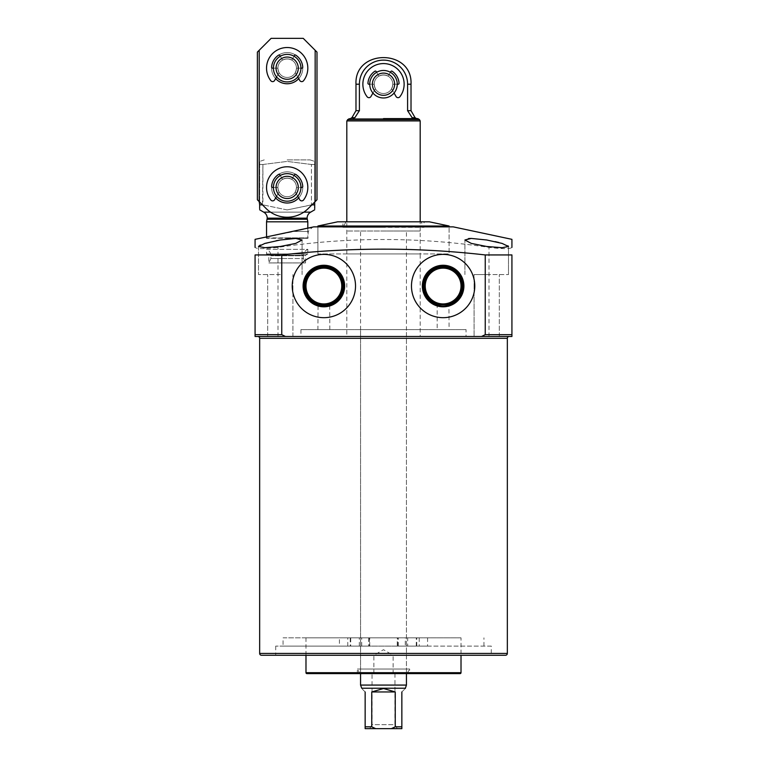 <?xml version="1.0" encoding="UTF-8"?>
<svg xmlns="http://www.w3.org/2000/svg" width="767" height="767" viewBox="0 0 767 767"><rect width="100%" height="100%" fill="white"/><g stroke="black" fill="none" stroke-linecap="round" stroke-linejoin="round"><path stroke-width="0.58" stroke-dasharray="3.83 2.88" d="M509.173 336.483L257.827 336.483L499.317 336.483L474.092 336.483L486.7 336.483L474.092 336.483L474.092 274.567L486.7 274.567L474.092 274.567L486.7 274.567L474.092 274.567L474.092 336.483M505.511 655.267L261.489 655.267M460.095 673.608L306.905 673.608M280.3 274.567L258.508 274.567L280.3 274.567M292.908 336.483L292.908 274.567L292.908 336.483L267.683 336.483L511.925 336.483M466.058 329.609L300.942 329.609L466.058 329.609L466.058 336.483L420.191 336.483L466.058 336.483M346.809 336.483L300.942 336.483L346.809 336.483L346.809 253.925L420.191 253.925L420.191 336.483M300.942 329.609L300.942 336.483M491.292 646.092L405.283 646.092L405.283 637.837L416.749 637.837L407.68 637.837L407.68 646.092L397.258 646.092L397.258 637.837L339.426 637.837L339.426 646.092L369.742 646.092L350.251 646.092L350.251 637.837L361.717 637.837L350.73 637.837L350.73 646.092L275.708 646.092L491.292 646.092L491.292 655.267L275.708 655.267L491.292 655.267M275.708 646.092L275.708 655.267M292.227 286.033A31.648 31.648 0 0 0 323.875 317.682A31.648 31.648 0 0 0 355.524 286.033A31.648 31.648 0 0 0 323.875 254.385A31.648 31.648 0 0 0 292.227 286.033M411.476 286.033A31.648 31.648 0 0 0 443.125 317.682A31.648 31.648 0 0 0 474.773 286.033A31.648 31.648 0 0 0 443.125 254.385A31.648 31.648 0 0 0 411.476 286.033M361.717 646.092L361.717 637.837M350.73 637.837L350.251 637.837M350.251 646.092L350.73 646.092M416.749 646.092L416.749 637.837M407.68 637.837L405.283 637.837M405.283 646.092L407.68 646.092M266.542 236.926L266.542 238.326L287.174 238.326L266.542 238.326L287.174 237.875L266.082 237.875L266.082 237.003L294.384 231.452L308.276 231.452L294.384 231.452L309.667 227.885M486.7 274.567L508.492 274.567L486.7 274.567M495.041 241.605L486.7 239.985L471.043 238.441M468.579 238.537L464.917 239.985L471.274 243.407L486.7 246.495L502.107 247.703L508.492 246.495L508.492 274.567L508.492 246.495M276.178 240.733L260.281 245.066M258.508 246.504L258.508 274.567L258.508 246.495L264.883 247.703L280.3 246.495L295.736 243.398L302.083 239.985L298.536 238.547M427.574 637.837L427.574 646.092L283.052 646.092L283.052 637.837L397.258 637.837M483.948 646.092L483.948 637.837M339.426 637.837L283.052 637.837M283.052 646.092L339.426 646.092M397.258 646.092L427.574 646.092M461.015 637.837L305.985 637.837L461.015 637.837L461.015 655.267M305.985 637.837L305.985 655.267M317.912 253.925L317.912 226.859L449.088 226.859L317.912 226.859L317.912 253.925L449.088 253.925L449.088 226.859L449.088 253.925L317.912 253.925M266.542 221.816L307.816 221.816M287.174 238.326L307.816 238.326L287.174 238.326M267.232 219.247L307.126 219.247M329.839 329.609L329.676 303.924A18.801 18.801 0 0 0 323.875 267.223A18.801 18.801 0 0 0 318.075 303.924L317.912 329.609L329.839 329.609L317.912 329.609M449.088 329.609L437.161 329.609L449.088 329.609L448.925 303.924A18.801 18.801 0 0 0 443.125 267.223A18.801 18.801 0 0 0 424.324 286.033A18.801 18.801 0 0 0 448.628 304.01M437.161 303.866L437.161 329.609M406.999 673.608L383.5 673.608L406.999 673.608L409.645 669.025L357.355 669.025L409.645 669.025L409.645 673.608L357.355 673.608L409.645 673.608M360.001 673.608L383.5 673.608L360.001 673.608L357.355 669.025L357.355 673.608M360.567 230.992L383.5 230.992L360.567 230.992L360.567 673.608L406.433 673.608L360.567 673.608L360.567 329.609L406.433 329.609L360.567 329.609M406.433 230.992L346.809 230.992L406.433 230.992L406.433 673.608L406.433 329.609M305.985 286.033A17.89 17.89 0 0 0 323.875 303.924A17.89 17.89 0 0 0 341.766 286.033A17.89 17.89 0 0 0 323.875 268.143A17.89 17.89 0 0 0 305.985 286.033M425.234 286.033A17.89 17.89 0 0 0 443.125 303.924A17.89 17.89 0 0 0 461.015 286.033A17.89 17.89 0 0 0 443.125 268.143A17.89 17.89 0 0 0 425.234 286.033M314.7 202.057L314.7 164.483L311.45 164.483L314.7 164.483C314.7 160.504 314.7 160.504 314.7 164.483C314.7 160.504 314.7 160.504 314.7 164.483L314.7 204.856L311.45 204.856L287.174 209.928L311.901 204.856M314.7 208.634L314.7 209.784M287.174 159.9L310.117 159.9L287.174 159.9M311.45 164.483L287.174 161.425L311.45 164.483L311.45 204.856L311.45 164.483M300.942 187.416A13.758 13.758 0 0 1 287.174 201.175A13.758 13.758 0 0 1 273.416 187.416A13.758 13.758 0 0 0 287.174 201.175A13.758 13.758 0 0 0 300.942 187.416A13.758 13.758 0 0 0 287.174 173.658A13.758 13.758 0 0 0 273.416 187.416A13.758 13.758 0 0 1 287.174 173.658A13.758 13.758 0 0 1 300.942 187.416A13.758 13.758 0 0 0 287.174 173.658A13.758 13.758 0 0 0 273.416 187.416A13.758 13.758 0 0 0 287.174 201.175A13.758 13.758 0 0 0 300.942 187.416A13.758 13.758 0 0 0 287.174 173.658A13.758 13.758 0 0 0 273.416 187.416A13.758 13.758 0 0 0 287.174 201.175A13.758 13.758 0 0 0 300.942 187.416A13.758 13.758 0 0 0 287.174 173.658A13.758 13.758 0 0 0 273.416 187.416A13.758 13.758 0 0 0 287.174 201.175A13.758 13.758 0 0 0 300.942 187.416A13.758 13.758 0 0 0 287.174 173.658A13.758 13.758 0 0 0 273.416 187.416A13.758 13.758 0 0 0 287.174 201.175A13.758 13.758 0 0 0 300.942 187.416L301.824 187.416A0.92 0.92 0 0 0 302.744 186.448A15.599 15.599 0 0 0 295.803 174.425A15.599 15.599 0 0 1 298.708 197.924M262.458 204.856L262.908 164.483L262.908 204.856L259.658 204.856L259.658 164.483L262.908 164.483L259.658 164.483C259.658 160.504 259.658 160.504 259.658 164.483C259.658 160.504 259.658 160.504 259.658 164.483L259.658 202.057L266.101 208.499A29.817 29.817 0 0 0 308.257 208.499L316.992 199.765L316.992 52.108L303.233 38.35L315.16 50.277L315.16 201.606L308.257 208.499A29.817 29.817 0 0 1 266.101 208.499L257.367 199.765L257.367 52.108L257.367 199.765L259.198 201.606L259.198 50.277L257.367 52.108L271.125 38.35L303.233 38.35L271.125 38.35L259.198 50.277L259.198 201.606L266.101 208.499A29.817 29.817 0 0 0 308.257 208.499L315.16 201.606L315.16 50.277L316.992 52.108L316.992 199.765L315.16 201.606L316.992 199.765L316.992 52.108L303.233 38.35L271.125 38.35L257.367 52.108L257.367 199.765L259.198 201.606L259.198 50.277M262.908 164.483L287.174 161.425L262.908 164.483M287.174 209.928L262.908 204.856L287.174 209.928M259.658 209.784L259.658 208.643M420.191 230.992L383.5 230.992L420.191 230.992L420.191 221.816L342.907 221.816L420.191 221.816L420.191 253.925L346.809 253.925L346.809 221.816L383.5 221.816L346.809 221.816L346.809 230.992M287.174 237.875L308.276 237.875L287.174 237.875M295.765 238.432L292.457 238.537M288.699 238.844L280.3 239.985M508.061 245.852L498.723 242.477M313.78 226.859L453.22 226.859M311.153 227.502L312.62 227.109L308.276 231.452L307.816 238.326L307.816 228.355M416.27 646.092L416.27 637.837M398.389 646.092L398.389 637.837M368.611 637.837L368.611 646.092M359.32 646.092L359.32 637.837M255.075 239.342L255.075 247.377C256.418 249.045 264.069 249.045 278.009 247.377C348.141 236.878 418.466 236.878 488.991 247.377C502.903 249.045 510.554 249.045 511.925 247.377L511.925 239.342M486.7 336.483L499.317 336.483L486.7 336.483M255.075 334.652L255.075 254.941M511.925 334.652L511.925 254.941M287.174 249.342L307.816 249.342A6.884 6.884 0 0 0 303.464 255.737L270.895 255.737L303.464 255.737L303.464 258.508L287.174 258.508L303.464 258.508L305.525 262.937L268.833 262.937L305.525 262.937L305.525 255.248L268.833 255.248L305.525 255.248L307.816 253.925L266.542 253.925L307.816 253.925L307.816 249.342L266.542 249.342A6.884 6.884 0 0 1 270.895 255.737L270.895 258.508L287.174 258.508L270.895 258.508L268.833 262.937L268.833 255.248L266.542 253.925L266.542 249.342L287.174 249.342M317.912 226.006L449.088 226.006M420.91 221.816L346.09 221.816L420.91 221.816L424.093 227.32L383.5 227.32L424.093 227.32L424.093 221.816L383.5 221.816L424.093 221.816M346.09 221.816L342.907 227.32L383.5 227.32L342.907 227.32L342.907 221.816M337.633 221.816L429.367 221.816M383.5 118.617L417.814 118.617L383.5 118.617M406.433 685.075L360.567 685.075M405.283 688.229L361.717 688.229M401.85 691.959C406.376 687.424 406.376 687.424 401.85 691.959L401.85 726.819L395.254 726.819L395.254 691.959L383.5 688.517L371.746 691.959L371.746 726.819L375.657 728.65L365.15 728.65M371.746 726.819L365.15 726.819L365.15 691.959C360.624 687.424 360.624 687.424 365.15 691.959M346.809 120.908L420.191 120.908M372.033 673.608L394.967 673.608L372.033 673.608L372.033 724.681L394.967 724.681L397.258 728.65M394.967 673.608L394.967 724.681L372.033 724.681L369.742 728.65M411.016 110.669L407.593 110.669L412.138 117.696L413.883 118.617C417.574 118.617 417.574 118.617 413.883 118.617C417.574 118.617 417.574 118.617 413.883 118.617L353.117 118.617C349.426 118.617 349.426 118.617 353.117 118.617C349.426 118.617 349.426 118.617 353.117 118.617L413.883 118.617M369.742 84.217A13.758 13.758 0 0 0 383.5 97.975A13.758 13.758 0 0 0 397.258 84.217A13.758 13.758 0 0 1 383.5 97.975A13.758 13.758 0 0 1 369.742 84.217A13.758 13.758 0 0 1 383.5 70.459A13.758 13.758 0 0 1 397.258 84.217A13.758 13.758 0 0 0 383.5 70.459A13.758 13.758 0 0 0 369.742 84.217L368.85 84.217A0.92 0.92 0 0 1 367.939 83.239A15.599 15.599 0 0 1 374.871 71.226A0.92 0.92 0 0 1 376.175 71.532L378.476 75.511A0.92 0.92 0 0 0 379.655 75.885A9.175 9.175 0 0 1 387.345 75.885A0.92 0.92 0 0 0 388.524 75.511L390.825 71.532A0.92 0.92 0 0 1 392.129 71.226A15.599 15.599 0 0 1 399.061 83.239A0.92 0.92 0 0 1 399.07 83.296A0.92 0.92 0 0 0 399.061 83.239A15.599 15.599 0 0 0 392.129 71.226A0.92 0.92 0 0 0 390.825 71.532L390.384 72.299M373.865 673.608L373.865 655.267L393.135 655.267L383.5 649.697L373.865 655.267L393.135 655.267L393.135 673.608L373.865 673.608L393.135 673.608M395.254 691.959L371.746 691.959M395.254 726.819L391.343 728.65L375.657 728.65M401.85 728.65L391.343 728.65M353.117 118.617L354.862 117.696L359.407 110.669L359.407 84.217A24.093 24.093 0 0 1 383.5 60.123A24.093 24.093 0 0 1 407.593 84.217L407.593 110.669M355.984 110.669L359.407 110.669M383.5 97.975A13.758 13.758 0 0 1 369.742 84.217A13.758 13.758 0 0 1 383.5 70.459A13.758 13.758 0 0 0 369.742 84.217A13.758 13.758 0 0 0 383.5 97.975A13.758 13.758 0 0 1 369.742 84.217A13.758 13.758 0 0 1 383.5 70.459A13.758 13.758 0 0 0 369.742 84.217A13.758 13.758 0 0 0 383.5 97.975A13.758 13.758 0 0 0 397.258 84.217A13.758 13.758 0 0 0 383.5 70.459A13.758 13.758 0 0 0 369.742 84.217A13.758 13.758 0 0 0 383.5 97.975A13.758 13.758 0 0 0 397.258 84.217A13.758 13.758 0 0 0 383.5 70.459A13.758 13.758 0 0 1 397.258 84.217A13.758 13.758 0 0 1 383.5 97.975A13.758 13.758 0 0 0 397.258 84.217A13.758 13.758 0 0 0 383.5 70.459A13.758 13.758 0 0 1 397.258 84.217A13.758 13.758 0 0 1 383.5 97.975M383.5 74.926A9.29 9.29 0 0 0 374.21 84.217A9.29 9.29 0 0 0 383.5 93.507A9.29 9.29 0 0 1 374.21 84.217A9.29 9.29 0 0 1 383.5 74.926A9.29 9.29 0 0 0 374.21 84.217A9.29 9.29 0 0 0 383.5 93.507A9.29 9.29 0 0 1 374.21 84.217A9.29 9.29 0 0 1 383.5 74.926A9.29 9.29 0 0 1 392.79 84.217A9.29 9.29 0 0 1 383.5 93.507A9.29 9.29 0 0 0 392.79 84.217A9.29 9.29 0 0 0 383.5 74.926A9.29 9.29 0 0 1 392.79 84.217A9.29 9.29 0 0 1 383.5 93.507A9.29 9.29 0 0 0 392.79 84.217A9.29 9.29 0 0 0 383.5 74.926M383.5 73.105A11.112 11.112 0 0 0 372.388 84.217A11.112 11.112 0 0 0 383.5 95.329A11.112 11.112 0 0 0 394.612 84.217A11.112 11.112 0 0 0 383.5 73.105M287.174 81.925A13.758 13.758 0 0 1 273.416 68.167A13.758 13.758 0 0 1 287.174 54.399A13.758 13.758 0 0 0 273.416 68.167A13.758 13.758 0 0 0 287.174 81.925A13.758 13.758 0 0 1 273.416 68.167A13.758 13.758 0 0 1 287.174 54.399A13.758 13.758 0 0 0 273.416 68.167A13.758 13.758 0 0 0 287.174 81.925A13.758 13.758 0 0 0 300.942 68.167A13.758 13.758 0 0 0 287.174 54.399A13.758 13.758 0 0 0 273.416 68.167A13.758 13.758 0 0 0 287.174 81.925A13.758 13.758 0 0 0 300.942 68.167A13.758 13.758 0 0 0 287.174 54.399A13.758 13.758 0 0 1 300.942 68.167A13.758 13.758 0 0 1 287.174 81.925A13.758 13.758 0 0 0 300.942 68.167A13.758 13.758 0 0 0 287.174 54.399A13.758 13.758 0 0 1 300.942 68.167A13.758 13.758 0 0 1 287.174 81.925M287.174 58.877A9.29 9.29 0 0 0 277.894 68.167A9.29 9.29 0 0 0 287.174 77.448A9.29 9.29 0 0 1 277.894 68.167A9.29 9.29 0 0 1 287.174 58.877A9.29 9.29 0 0 0 277.894 68.167A9.29 9.29 0 0 0 287.174 77.448A9.29 9.29 0 0 1 277.894 68.167A9.29 9.29 0 0 1 287.174 58.877A9.29 9.29 0 0 1 296.465 68.167A9.29 9.29 0 0 1 287.174 77.448A9.29 9.29 0 0 0 296.465 68.167A9.29 9.29 0 0 0 287.174 58.877A9.29 9.29 0 0 1 296.465 68.167A9.29 9.29 0 0 1 287.174 77.448A9.29 9.29 0 0 0 296.465 68.167A9.29 9.29 0 0 0 287.174 58.877M287.174 57.055A11.112 11.112 0 0 0 276.062 68.167A11.112 11.112 0 0 0 287.174 79.279A11.112 11.112 0 0 0 298.286 68.167A11.112 11.112 0 0 0 287.174 57.055M287.174 201.175A13.758 13.758 0 0 1 273.416 187.416A13.758 13.758 0 0 1 287.174 173.658A13.758 13.758 0 0 0 273.416 187.416A13.758 13.758 0 0 0 287.174 201.175A13.758 13.758 0 0 1 273.416 187.416A13.758 13.758 0 0 1 287.174 173.658A13.758 13.758 0 0 0 273.416 187.416A13.758 13.758 0 0 0 287.174 201.175A13.758 13.758 0 0 0 300.942 187.416A13.758 13.758 0 0 0 287.174 173.658A13.758 13.758 0 0 0 273.416 187.416A13.758 13.758 0 0 0 287.174 201.175A13.758 13.758 0 0 0 300.942 187.416A13.758 13.758 0 0 0 287.174 173.658A13.758 13.758 0 0 1 300.942 187.416A13.758 13.758 0 0 1 287.174 201.175A13.758 13.758 0 0 0 300.942 187.416A13.758 13.758 0 0 0 287.174 173.658A13.758 13.758 0 0 1 300.942 187.416A13.758 13.758 0 0 1 287.174 201.175M287.174 178.126A9.29 9.29 0 0 0 277.894 187.416A9.29 9.29 0 0 0 287.174 196.707A9.29 9.29 0 0 1 277.894 187.416A9.29 9.29 0 0 1 287.174 178.126A9.29 9.29 0 0 0 277.894 187.416A9.29 9.29 0 0 0 287.174 196.707A9.29 9.29 0 0 1 277.894 187.416A9.29 9.29 0 0 1 287.174 178.126A9.29 9.29 0 0 1 296.465 187.416A9.29 9.29 0 0 1 287.174 196.707A9.29 9.29 0 0 0 296.465 187.416A9.29 9.29 0 0 0 287.174 178.126A9.29 9.29 0 0 1 296.465 187.416A9.29 9.29 0 0 1 287.174 196.707A9.29 9.29 0 0 0 296.465 187.416A9.29 9.29 0 0 0 287.174 178.126M287.174 176.305A11.112 11.112 0 0 0 276.062 187.416A11.112 11.112 0 0 0 287.174 198.528A11.112 11.112 0 0 0 298.286 187.416A11.112 11.112 0 0 0 287.174 176.305M275.65 78.665A15.599 15.599 0 0 1 271.614 67.189A0.92 0.92 0 0 0 272.534 68.167L277.127 68.167A0.92 0.92 0 0 1 278.047 69.001A9.175 9.175 0 0 0 278.929 72.184A0.92 0.92 0 0 1 278.9 73.038L274.605 80.477A2.291 2.291 0 0 1 270.799 80.727A20.642 20.642 0 0 1 287.174 47.525A20.642 20.642 0 0 1 303.559 80.727A2.291 2.291 0 0 1 299.753 80.477L295.458 73.038A0.92 0.92 0 0 1 295.429 72.184A9.175 9.175 0 0 0 296.311 69.001A0.92 0.92 0 0 1 297.232 68.167L301.824 68.167A0.92 0.92 0 0 0 302.744 67.189A15.599 15.599 0 0 1 298.708 78.665M273.416 68.167A13.758 13.758 0 0 0 287.174 81.925A13.758 13.758 0 0 0 300.942 68.167A13.758 13.758 0 0 0 287.174 54.399A13.758 13.758 0 0 0 273.416 68.167A13.758 13.758 0 0 0 287.174 81.925A13.758 13.758 0 0 0 300.942 68.167A13.758 13.758 0 0 0 287.174 54.399A13.758 13.758 0 0 0 273.416 68.167A13.758 13.758 0 0 0 287.174 81.925A13.758 13.758 0 0 0 300.942 68.167A13.758 13.758 0 0 0 287.174 54.399A13.758 13.758 0 0 0 273.416 68.167A13.758 13.758 0 0 0 287.174 81.925A13.758 13.758 0 0 0 300.942 68.167A13.758 13.758 0 0 0 287.174 54.399A13.758 13.758 0 0 0 273.416 68.167L277.127 68.167A0.92 0.92 0 0 1 278.047 69.001A9.175 9.175 0 0 0 278.929 72.184A0.92 0.92 0 0 1 278.9 73.038L274.605 80.477A2.291 2.291 0 0 1 270.799 80.727A20.642 20.642 0 0 1 287.174 47.525A20.642 20.642 0 0 1 303.559 80.727A2.291 2.291 0 0 1 299.753 80.477L295.458 73.038A0.92 0.92 0 0 1 295.429 72.184A9.175 9.175 0 0 0 296.311 69.001A0.92 0.92 0 0 1 297.232 68.167L301.824 68.167A0.92 0.92 0 0 0 302.744 67.189A15.599 15.599 0 0 0 295.803 55.176A0.92 0.92 0 0 0 294.499 55.473L292.208 59.462A0.92 0.92 0 0 1 291.029 59.836A9.175 9.175 0 0 0 283.33 59.836A0.92 0.92 0 0 1 282.151 59.462L279.859 55.473A0.92 0.92 0 0 0 278.555 55.176A15.599 15.599 0 0 1 295.803 55.176A0.92 0.92 0 0 0 294.499 55.473L292.208 59.462A0.92 0.92 0 0 1 291.029 59.836A9.175 9.175 0 0 0 283.33 59.836A0.92 0.92 0 0 1 282.151 59.462L279.859 55.473A0.92 0.92 0 0 0 278.555 55.176A15.599 15.599 0 0 0 271.614 67.189A0.92 0.92 0 0 0 271.614 67.247A0.92 0.92 0 0 1 271.614 67.189A15.599 15.599 0 0 1 278.555 55.176A15.599 15.599 0 0 0 271.614 67.189M275.65 197.924A15.599 15.599 0 0 1 295.803 174.425A0.92 0.92 0 0 0 294.499 174.732L292.208 178.711A0.92 0.92 0 0 1 291.029 179.085A9.175 9.175 0 0 0 283.33 179.085A0.92 0.92 0 0 1 282.151 178.711L279.859 174.732A0.92 0.92 0 0 0 278.555 174.425A15.599 15.599 0 0 0 271.614 186.448A0.92 0.92 0 0 0 271.614 186.496A0.92 0.92 0 0 1 271.614 186.448A15.599 15.599 0 0 1 278.555 174.425A0.92 0.92 0 0 1 279.859 174.732L282.151 178.711L279.859 174.732A0.92 0.92 0 0 0 278.555 174.425A15.599 15.599 0 0 0 271.614 186.448A0.92 0.92 0 0 0 272.534 187.416L277.127 187.416A0.92 0.92 0 0 1 278.047 188.251A9.175 9.175 0 0 0 278.929 191.434A0.92 0.92 0 0 1 278.9 192.296L274.605 199.727A2.291 2.291 0 0 1 270.799 199.976A20.642 20.642 0 0 1 287.174 166.775A20.642 20.642 0 0 1 303.559 199.976A2.291 2.291 0 0 1 299.753 199.727L295.458 192.296A0.92 0.92 0 0 1 295.429 191.434A9.175 9.175 0 0 0 296.311 188.251A0.92 0.92 0 0 1 297.232 187.416L301.824 187.416L297.232 187.416A0.92 0.92 0 0 0 296.311 188.251A9.175 9.175 0 0 1 295.429 191.434A9.175 9.175 0 0 0 296.311 188.251A0.92 0.92 0 0 1 297.232 187.416A0.92 0.92 0 0 0 296.311 188.251A9.175 9.175 0 0 1 295.429 191.434A0.92 0.92 0 0 0 295.333 191.836A0.92 0.92 0 0 1 295.429 191.434A0.92 0.92 0 0 0 295.458 192.296L299.753 199.727L295.458 192.296A0.92 0.92 0 0 1 295.333 191.836A0.92 0.92 0 0 0 295.458 192.296L297.74 196.247M302.773 68.167A15.599 15.599 0 0 1 287.174 83.756A15.599 15.599 0 0 1 271.585 68.167A15.599 15.599 0 0 1 287.174 52.568A15.599 15.599 0 0 1 302.773 68.167A15.599 15.599 0 0 1 287.174 83.756A15.599 15.599 0 0 1 271.585 68.167A15.599 15.599 0 0 1 287.174 52.568A15.599 15.599 0 0 1 302.773 68.167A15.599 15.599 0 0 1 287.174 83.756A15.599 15.599 0 0 1 271.585 68.167A15.599 15.599 0 0 1 287.174 52.568A15.599 15.599 0 0 1 302.773 68.167M302.773 187.416A15.599 15.599 0 0 1 287.174 203.015A15.599 15.599 0 0 1 271.585 187.416A15.599 15.599 0 0 1 287.174 171.827A15.599 15.599 0 0 1 302.773 187.416A15.599 15.599 0 0 1 287.174 203.015A15.599 15.599 0 0 1 271.585 187.416A15.599 15.599 0 0 1 287.174 171.827A15.599 15.599 0 0 1 302.773 187.416A15.599 15.599 0 0 1 287.174 203.015A15.599 15.599 0 0 1 271.585 187.416A15.599 15.599 0 0 1 287.174 171.827A15.599 15.599 0 0 1 302.773 187.416M315.16 201.606L315.16 50.277M266.542 187.416A20.642 20.642 0 0 1 287.174 166.775A20.642 20.642 0 0 1 303.559 199.976A2.291 2.291 0 0 1 299.753 199.727A2.291 2.291 0 0 0 303.559 199.976A20.642 20.642 0 0 0 287.174 166.775A20.642 20.642 0 0 0 270.799 199.976A20.642 20.642 0 0 1 266.542 187.416M274.605 199.727A2.291 2.291 0 0 1 270.799 199.976A2.291 2.291 0 0 0 274.605 199.727L278.9 192.296L274.605 199.727M273.416 187.416L277.127 187.416A0.92 0.92 0 0 1 278.047 188.251A0.92 0.92 0 0 0 277.127 187.416L272.534 187.416L277.127 187.416A0.92 0.92 0 0 1 278.047 188.251A9.175 9.175 0 0 0 278.929 191.434A0.92 0.92 0 0 1 278.9 192.296A0.92 0.92 0 0 0 278.929 191.434A9.175 9.175 0 0 1 278.047 188.251A9.175 9.175 0 0 0 278.929 191.434A0.92 0.92 0 0 1 278.9 192.296L276.619 196.247M272.534 187.416A0.92 0.92 0 0 1 271.614 186.496A0.92 0.92 0 0 0 272.534 187.416M294.058 175.499L292.208 178.711A0.92 0.92 0 0 1 291.029 179.085A0.92 0.92 0 0 0 292.208 178.711L294.499 174.732L292.208 178.711A0.92 0.92 0 0 1 291.029 179.085A9.175 9.175 0 0 0 283.33 179.085A0.92 0.92 0 0 1 282.151 178.711A0.92 0.92 0 0 0 283.33 179.085A9.175 9.175 0 0 1 291.029 179.085A9.175 9.175 0 0 0 283.33 179.085A0.92 0.92 0 0 1 282.151 178.711L280.3 175.499M294.499 174.732A0.92 0.92 0 0 1 295.803 174.425A15.599 15.599 0 0 1 302.744 186.448A0.92 0.92 0 0 1 301.824 187.416A0.92 0.92 0 0 0 302.744 186.448A15.599 15.599 0 0 0 295.803 174.425A0.92 0.92 0 0 0 294.499 174.732M276.619 76.988L278.9 73.038A0.92 0.92 0 0 0 278.929 72.184A9.175 9.175 0 0 1 278.047 69.001A0.92 0.92 0 0 0 277.127 68.167A0.92 0.92 0 0 1 278.047 69.001A9.175 9.175 0 0 0 278.929 72.184A0.92 0.92 0 0 1 278.9 73.038L274.605 80.477A2.291 2.291 0 0 1 270.799 80.727A20.642 20.642 0 0 1 287.174 47.525A20.642 20.642 0 0 1 303.559 80.727A2.291 2.291 0 0 1 299.753 80.477L297.74 76.988M280.3 56.25L282.151 59.462A0.92 0.92 0 0 0 283.33 59.836A9.175 9.175 0 0 1 291.029 59.836A0.92 0.92 0 0 0 292.208 59.462L294.058 56.25M300.942 68.167L297.232 68.167A0.92 0.92 0 0 0 296.311 69.001A9.175 9.175 0 0 1 295.429 72.184A0.92 0.92 0 0 0 295.333 72.577A0.92 0.92 0 0 1 295.429 72.184A9.175 9.175 0 0 0 296.311 69.001A0.92 0.92 0 0 1 297.232 68.167L301.824 68.167A0.92 0.92 0 0 0 302.744 67.189A15.599 15.599 0 0 0 295.803 55.176A15.599 15.599 0 0 1 302.744 67.189M271.614 67.247A0.92 0.92 0 0 0 272.534 68.167L277.127 68.167L272.534 68.167A0.92 0.92 0 0 1 271.614 67.247M278.555 55.176A0.92 0.92 0 0 1 279.859 55.473L282.151 59.462A0.92 0.92 0 0 0 283.33 59.836A9.175 9.175 0 0 1 291.029 59.836A0.92 0.92 0 0 0 292.208 59.462L294.499 55.473A0.92 0.92 0 0 1 295.803 55.176M397.258 84.217L398.15 84.217A0.92 0.92 0 0 0 399.07 83.296A0.92 0.92 0 0 1 398.15 84.217L393.548 84.217A0.92 0.92 0 0 0 392.637 85.051A9.175 9.175 0 0 1 391.745 88.234A0.92 0.92 0 0 0 391.774 89.097L396.069 96.527A2.291 2.291 0 0 0 399.875 96.776A20.642 20.642 0 0 0 383.5 63.575A20.642 20.642 0 0 0 367.125 96.776A2.291 2.291 0 0 0 370.931 96.527L375.226 89.097A0.92 0.92 0 0 0 375.255 88.234A9.175 9.175 0 0 1 374.363 85.051A0.92 0.92 0 0 0 373.452 84.217L368.85 84.217L373.452 84.217A0.92 0.92 0 0 1 374.363 85.051A9.175 9.175 0 0 0 375.255 88.234A9.175 9.175 0 0 1 374.363 85.051A0.92 0.92 0 0 0 373.452 84.217A0.92 0.92 0 0 1 374.363 85.051A9.175 9.175 0 0 0 375.255 88.234A0.92 0.92 0 0 1 375.341 88.636A0.92 0.92 0 0 0 375.255 88.234A0.92 0.92 0 0 1 375.226 89.097L370.931 96.527A2.291 2.291 0 0 1 367.125 96.776A2.291 2.291 0 0 0 370.931 96.527L375.226 89.097A0.92 0.92 0 0 0 375.341 88.636A0.92 0.92 0 0 1 375.226 89.097L372.944 93.037M404.142 84.217A20.642 20.642 0 0 0 383.5 63.575A20.642 20.642 0 0 0 367.125 96.776A20.642 20.642 0 0 1 383.5 63.575A20.642 20.642 0 0 1 399.875 96.776A20.642 20.642 0 0 0 404.142 84.217M376.616 72.299L378.476 75.511A0.92 0.92 0 0 0 379.655 75.885A9.175 9.175 0 0 1 387.345 75.885A0.92 0.92 0 0 0 388.524 75.511A0.92 0.92 0 0 1 387.345 75.885A9.175 9.175 0 0 0 379.655 75.885A9.175 9.175 0 0 1 387.345 75.885A0.92 0.92 0 0 0 388.524 75.511L390.825 71.532A0.92 0.92 0 0 1 392.129 71.226A15.599 15.599 0 0 1 399.061 83.239A0.92 0.92 0 0 1 398.15 84.217L393.548 84.217A0.92 0.92 0 0 0 392.637 85.051A0.92 0.92 0 0 1 393.548 84.217A0.92 0.92 0 0 0 392.637 85.051A9.175 9.175 0 0 1 391.745 88.234A0.92 0.92 0 0 0 391.774 89.097A0.92 0.92 0 0 1 391.745 88.234A9.175 9.175 0 0 0 392.637 85.051A9.175 9.175 0 0 1 391.745 88.234A0.92 0.92 0 0 0 391.774 89.097L396.069 96.527A2.291 2.291 0 0 0 399.875 96.776A2.291 2.291 0 0 1 396.069 96.527L394.056 93.037M378.476 75.511L376.175 71.532A0.92 0.92 0 0 0 374.871 71.226A15.599 15.599 0 0 0 367.939 83.239A0.92 0.92 0 0 0 368.85 84.217A0.92 0.92 0 0 1 367.939 83.239A15.599 15.599 0 0 1 374.871 71.226A0.92 0.92 0 0 1 376.175 71.532L378.476 75.511A0.92 0.92 0 0 0 379.655 75.885A0.92 0.92 0 0 1 378.476 75.511M507.342 653.426L259.658 653.426M461.015 672.688L305.985 672.688M270.521 212.143L303.837 212.143M419.233 637.837L419.233 646.092M267.232 218.164L307.126 218.164M310.683 212.143L263.675 212.143M397.632 646.092L397.632 637.837M347.767 646.092L347.767 637.837M369.368 637.837L369.368 646.092M278.009 336.483L278.009 247.377M488.991 336.483L488.991 247.377M259.658 338.324L507.342 338.324M347.604 119.537L419.396 119.537M415.081 117.696L412.138 117.696M354.862 117.696L351.919 117.696M355.984 84.217L359.407 84.217M411.016 84.217L407.593 84.217M267.683 336.483L267.683 274.567L267.683 336.483M464.917 274.567L464.917 239.985L464.917 274.567M310.117 159.9L314.7 161.425M264.241 159.9L259.658 161.425M369.742 646.092L369.742 637.837M302.083 274.567L302.083 239.985L302.083 274.567M499.317 336.483L499.317 274.567L499.317 336.483"/><path stroke-width="1.15" d="M259.658 653.426L507.342 653.426A1.831 1.831 0 0 1 505.511 655.267L261.489 655.267A1.831 1.831 0 0 1 259.658 653.426L259.658 338.324A1.831 1.831 0 0 0 257.827 336.483M474.092 336.483L509.173 336.483A1.831 1.831 0 0 0 507.342 338.324L259.658 338.324M306.905 673.608A0.92 0.92 0 0 1 305.985 672.688L461.015 672.688A0.92 0.92 0 0 1 460.095 673.608L306.905 673.608M303.837 212.143L310.683 212.143A6.884 6.884 0 0 0 307.126 218.164L267.232 218.164L266.542 221.816L266.542 236.926L255.075 239.342L255.075 247.377M270.521 212.143L263.675 212.143A6.884 6.884 0 0 1 267.232 218.164M507.342 653.426L507.342 338.324M485.243 254.941L511.925 254.941L511.925 336.483L481.551 336.483L485.243 334.652L485.243 254.941C417.411 247.223 349.589 247.223 281.757 254.941L281.757 334.652L285.449 336.483L255.075 336.483L292.908 336.483M280.3 246.495L264.893 247.703L258.508 246.495L264.912 243.407L280.3 239.985L295.707 238.432L302.083 239.985L295.726 243.407L280.3 246.495M486.7 246.495L471.264 243.398L464.917 239.985L471.283 238.432L486.7 239.985L502.088 243.407L508.492 246.495L502.117 247.703L486.7 246.495M511.925 247.377L511.925 239.342L453.22 226.859L313.78 226.859L266.082 237.003M281.757 254.941L255.075 254.941L255.075 336.483L255.075 334.652L281.757 334.652M355.524 286.033A31.648 31.648 0 0 1 323.875 317.682A31.648 31.648 0 0 1 292.227 286.033A31.648 31.648 0 0 1 323.875 254.385A31.648 31.648 0 0 1 355.524 286.033M474.773 286.033A31.648 31.648 0 0 1 443.125 317.682A31.648 31.648 0 0 1 411.476 286.033A31.648 31.648 0 0 1 443.125 254.385A31.648 31.648 0 0 1 474.773 286.033M471.043 238.441L468.579 238.537M280.3 239.985L276.178 240.733M260.281 245.066L258.517 246.447M305.985 655.267L305.985 672.688M461.015 655.267L461.015 672.688M318.075 305.084C321.939 306.292 325.802 306.292 329.676 305.084A19.913 19.913 0 0 0 323.875 266.111A19.913 19.913 0 0 0 318.075 305.084L317.912 303.866C317.538 304.93 330.203 304.93 329.839 303.866M344.651 286.033A20.776 20.776 0 0 1 323.875 306.81A20.776 20.776 0 0 1 303.099 286.033A20.776 20.776 0 0 1 323.875 265.257A20.776 20.776 0 0 1 344.651 286.033M437.324 305.084C441.188 306.292 445.061 306.292 448.925 305.084A19.913 19.913 0 0 0 443.125 266.111A19.913 19.913 0 0 0 437.324 305.084L437.324 303.924A18.801 18.801 0 0 1 443.125 267.223A18.801 18.801 0 0 1 448.628 304.01M463.901 286.033A20.776 20.776 0 0 1 443.125 306.81A20.776 20.776 0 0 1 422.349 286.033A20.776 20.776 0 0 1 443.125 265.257A20.776 20.776 0 0 1 463.901 286.033M307.126 218.164L307.816 221.816L266.542 221.816M307.126 219.247L267.232 219.247M329.676 303.924A18.801 18.801 0 0 0 323.875 267.223A18.801 18.801 0 0 0 318.075 303.924A18.801 18.801 0 0 0 329.676 303.924L329.676 305.084M437.161 303.866C436.787 304.93 449.452 304.93 449.088 303.866M305.985 286.033A17.89 17.89 0 0 0 323.875 303.924A17.89 17.89 0 0 0 341.766 286.033A17.89 17.89 0 0 0 323.875 268.143A17.89 17.89 0 0 0 305.985 286.033M425.234 286.033A17.89 17.89 0 0 0 443.125 303.924A17.89 17.89 0 0 0 461.015 286.033A17.89 17.89 0 0 0 443.125 268.143A17.89 17.89 0 0 0 425.234 286.033M311.901 204.856L314.7 204.856C314.7 211.424 314.7 211.424 314.7 204.856L314.7 208.634M314.7 209.784L310.683 212.143M448.925 305.084L448.925 303.924M259.658 208.643L259.658 204.856C259.658 211.424 259.658 211.424 259.658 204.856L262.458 204.856M259.658 204.856L259.198 201.606L266.101 208.499A29.817 29.817 0 0 0 308.257 208.499L315.16 201.606L315.16 50.277L303.233 38.35L271.125 38.35L259.198 50.277L259.198 201.606L257.367 199.765L257.367 52.108L259.198 50.277M314.7 202.057L314.7 204.856M263.675 212.143L259.658 209.784M298.536 238.547L295.765 238.432M292.457 238.537L288.699 238.844M508.483 246.466L508.061 245.852M498.723 242.477L495.041 241.605M309.667 227.885L311.153 227.502M511.925 336.483L511.925 334.652L485.243 334.652M481.551 336.483L285.449 336.483M317.912 226.006L337.633 221.816L429.367 221.816L449.088 226.006L317.912 226.006L317.912 226.859M383.5 118.617L417.814 118.617L383.5 118.617M405.283 688.229L361.717 688.229L360.567 685.075L406.433 685.075L405.283 688.517M365.15 691.959C360.624 687.424 360.624 687.424 365.15 691.959L365.15 728.65L375.657 728.65L371.746 726.819L371.746 691.959L383.5 688.517L395.254 691.959L395.254 726.819L391.343 728.65L401.85 728.65L401.85 691.959C406.376 687.424 406.376 687.424 401.85 691.959M347.604 119.537L419.396 119.537L420.191 120.908L346.809 120.908L349.186 118.617M369.742 728.65L397.258 728.65L369.742 728.65M413.883 118.617L412.138 117.696L407.593 110.669L411.016 110.669L415.081 117.696L416.663 118.617M395.254 726.819L401.85 726.819L401.85 728.65M395.254 691.959L371.746 691.959M375.657 728.65L391.343 728.65M371.746 726.819L365.15 726.819L365.15 728.65M407.593 110.669L407.593 84.217A24.093 24.093 0 0 0 383.5 60.123A24.093 24.093 0 0 0 359.407 84.217L359.407 110.669L354.862 117.696L353.117 118.617M359.407 110.669L355.984 110.669L351.919 117.696L354.862 117.696M383.5 97.975A13.758 13.758 0 0 1 369.742 84.217A13.758 13.758 0 0 1 383.5 70.459A13.758 13.758 0 0 1 397.258 84.217A13.758 13.758 0 0 1 383.5 97.975M383.5 95.329A11.112 11.112 0 0 1 372.388 84.217A11.112 11.112 0 0 1 383.5 73.105A11.112 11.112 0 0 1 394.612 84.217A11.112 11.112 0 0 1 383.5 95.329M287.174 81.925A13.758 13.758 0 0 1 273.416 68.167A13.758 13.758 0 0 1 287.174 54.399A13.758 13.758 0 0 1 300.942 68.167A13.758 13.758 0 0 1 287.174 81.925M287.174 79.279A11.112 11.112 0 0 1 276.062 68.167A11.112 11.112 0 0 1 287.174 57.055A11.112 11.112 0 0 1 298.286 68.167A11.112 11.112 0 0 1 287.174 79.279M287.174 201.175A13.758 13.758 0 0 1 273.416 187.416A13.758 13.758 0 0 1 287.174 173.658A13.758 13.758 0 0 1 300.942 187.416A13.758 13.758 0 0 1 287.174 201.175M287.174 198.528A11.112 11.112 0 0 1 276.062 187.416A11.112 11.112 0 0 1 287.174 176.305A11.112 11.112 0 0 1 298.286 187.416A11.112 11.112 0 0 1 287.174 198.528M298.708 78.665A15.599 15.599 0 0 1 275.65 78.665M298.708 197.924A15.599 15.599 0 0 1 275.65 197.924M273.416 68.167L272.534 68.167A0.92 0.92 0 0 1 271.614 67.189A15.599 15.599 0 0 1 278.555 55.176A0.92 0.92 0 0 1 279.859 55.473L280.3 56.25M294.058 56.25L294.499 55.473A0.92 0.92 0 0 1 295.803 55.176A15.599 15.599 0 0 1 302.744 67.189A0.92 0.92 0 0 1 301.824 68.167L300.942 68.167M273.416 187.416L272.534 187.416A0.92 0.92 0 0 1 271.614 186.448L271.614 186.448A15.599 15.599 0 0 1 278.555 174.425A0.92 0.92 0 0 1 279.859 174.732L280.3 175.499M294.058 175.499L294.499 174.732A0.92 0.92 0 0 1 295.803 174.425L295.803 174.425A15.599 15.599 0 0 1 302.744 186.448A0.92 0.92 0 0 1 301.824 187.416L300.942 187.416M315.16 201.606L316.992 199.765L316.992 52.108L315.16 50.277M276.619 76.988L274.605 80.477A2.291 2.291 0 0 1 270.799 80.727A20.642 20.642 0 0 1 287.174 47.525A20.642 20.642 0 0 1 303.559 80.727A2.291 2.291 0 0 1 299.753 80.477L297.74 76.988M271.614 67.189A15.599 15.599 0 0 1 278.555 55.176M295.803 55.176A15.599 15.599 0 0 1 302.744 67.189M276.619 196.247L274.605 199.727A2.291 2.291 0 0 1 270.799 199.976A20.642 20.642 0 0 1 287.174 166.775A20.642 20.642 0 0 1 303.559 199.976A2.291 2.291 0 0 1 299.753 199.727L297.74 196.247M394.056 93.037L396.069 96.527A2.291 2.291 0 0 0 399.875 96.776A20.642 20.642 0 0 0 383.5 63.575A20.642 20.642 0 0 0 367.125 96.776A2.291 2.291 0 0 0 370.931 96.527L372.944 93.037M390.384 72.299L390.825 71.532A0.92 0.92 0 0 1 392.129 71.226A15.599 15.599 0 0 1 399.061 83.239A0.92 0.92 0 0 1 398.15 84.217L397.258 84.217M369.742 84.217L368.85 84.217A0.92 0.92 0 0 1 367.939 83.239A15.599 15.599 0 0 1 374.871 71.226A0.92 0.92 0 0 1 376.175 71.532L376.616 72.299M412.138 117.696L415.081 117.696M359.407 84.217L355.984 84.217C354.249 48.724 412.751 48.724 411.016 84.217L407.593 84.217M307.816 221.816L307.816 228.355M449.088 226.006L449.088 226.859M419.396 119.537L417.814 118.617M360.567 673.608L360.567 685.075M346.809 221.816L346.809 120.908M406.433 673.608L406.433 685.075M420.191 221.816L420.191 120.908M351.919 117.696L350.337 118.617M355.984 110.669L355.984 84.217M411.016 110.669L411.016 84.217"/></g></svg>
